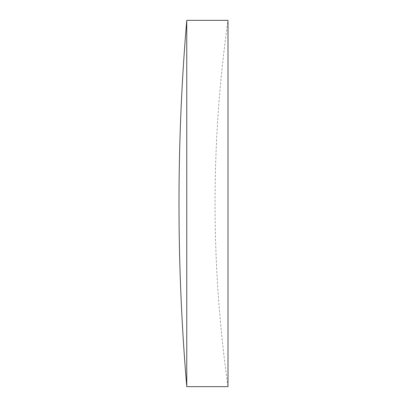 <?xml version="1.0" encoding="UTF-8"?>
<svg xmlns="http://www.w3.org/2000/svg" width="407" height="407" viewBox="0 0 407 407"><rect width="100%" height="100%" fill="white"/><g stroke="black" fill="none" stroke-linecap="round" stroke-linejoin="round"><path stroke-width="0.31" stroke-dasharray="2.04 1.53" d="M227.996 203.5L227.996 20.35A1302.242 1302.242 0 0 0 227.996 386.65L227.996 203.5M186.767 386.65L186.767 20.35"/><path stroke-width="0.61" d="M227.996 20.35L227.996 386.65L186.767 386.65L186.767 20.35L227.996 20.35M186.767 20.35A2163.19 2163.19 0 0 0 186.767 386.65"/></g></svg>
